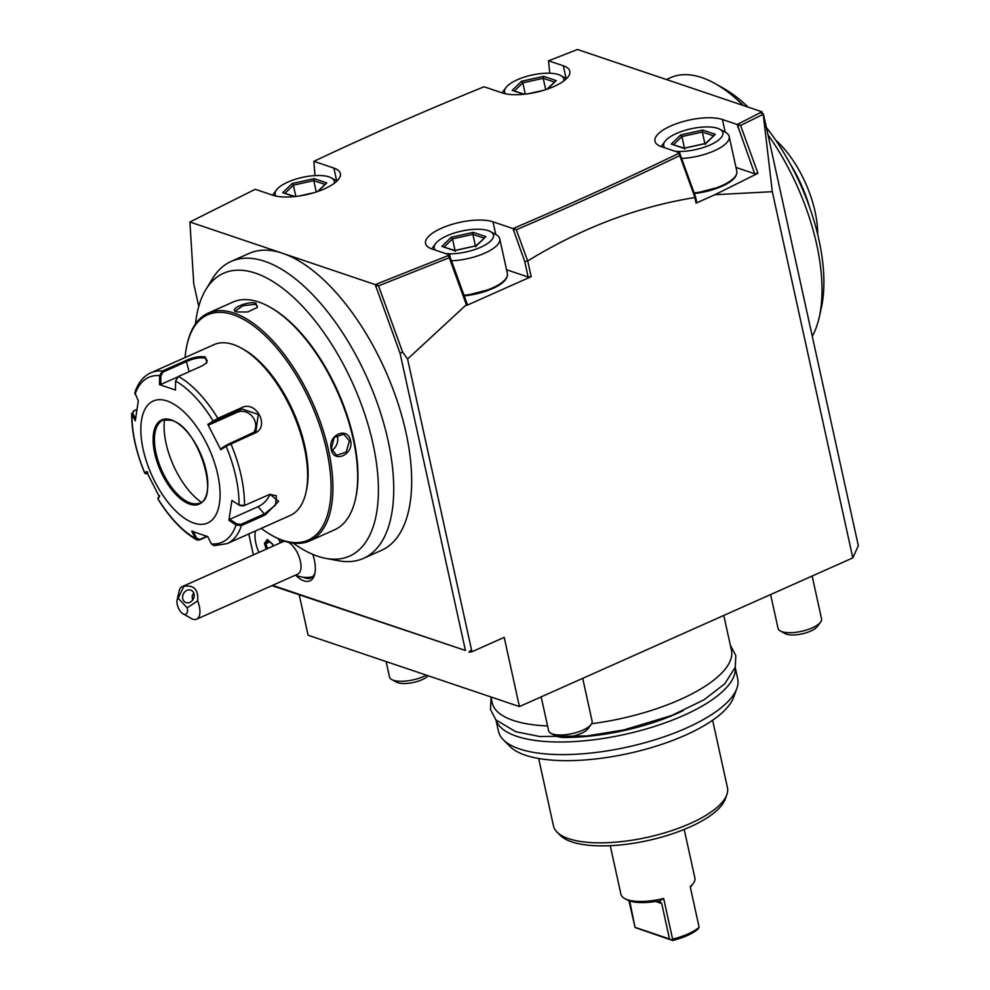 <?xml version="1.0" encoding="UTF-8"?>
<svg xmlns="http://www.w3.org/2000/svg" width="990" height="990" viewBox="0 0 990 990"><rect width="100%" height="100%" fill="white"/><g stroke="black" fill="none" stroke-linecap="round" stroke-linejoin="round"><path stroke-width="1.49" d="M269.614 494.369L276.346 495.718L275.492 505.086L264.763 513.723L241.016 524.316L241.424 525.579L236.028 524.985L228.913 520.294L231.92 500.371L239.023 505.061L244.443 505.506L269.973 494.257L278.635 501.348L265.172 514.986L241.424 525.579A93.53 44.179 66 0 1 227.056 543.634L290.243 515.456A93.53 44.179 -114 0 0 305.935 492.513A93.53 44.179 -114 0 0 241.622 348.282A93.53 44.179 -114 0 0 233.355 344.545A93.53 44.179 -114 0 0 214.063 344.619L150.876 372.797A93.53 44.179 66 0 1 162.36 371.027L186.12 360.434C193.421 357.167 199.844 356.029 205.4 357.019L206.836 362.612L202.183 365.867L178.423 376.447L175.577 381.014L175.478 390.023L159.514 384.627L159.625 375.631L162.36 371.027L163.115 372.03L186.863 361.437C193.755 358.343 199.757 357.242 204.856 358.145L207.207 360.335L206.44 363.058M134.813 392.597L138.303 400.913L135.296 420.849L131.992 414.464L133.501 410.924L136.768 409.464M207.356 536.481L199.51 539.983L196.738 539.909L195.438 538.498L196.602 538.164L193.001 531.036M147.869 473.269L146.112 473.727L147.597 471.995M131.682 413.275L131.992 414.464A90.226 42.62 66 0 0 144.911 473.282L146.099 473.864L144.911 473.282L146.433 471.5L159.39 496.819L157.818 498.688L158.19 497.525M131.992 414.464L134.12 410.751L136.744 409.588M134.987 394.54A90.226 42.62 66 0 1 159.625 375.631L160.887 375.705L163.115 372.03M178.423 376.447A93.53 44.179 66 0 1 217.837 418.312L241.585 407.732C256.323 399.873 270.332 427.185 254.628 433.224L226.091 446.243L226.277 445.178L221.104 448.557L220.782 449.72L207.826 424.388L217.837 418.312L217.961 419.488L241.721 408.895L258.266 414.414L255.927 431.318L226.277 445.178M175.577 381.014A90.226 42.62 66 0 1 213.147 420.923L214.174 421.505L217.961 419.488M220.782 449.72L226.091 446.243A90.226 42.62 66 0 1 239.023 505.061L240.137 505.605M243.627 505.779L244.443 505.506A93.53 44.179 66 0 0 230.88 443.805L230.076 443.161M243.181 505.89L240.162 505.618M159.712 495.668L157.868 498.589A90.226 42.62 66 0 0 195.438 538.498L191.738 531.197L207.702 536.58L211.39 543.894A90.226 42.62 66 0 0 236.028 524.985L236.684 523.883L229.754 519.317L258.13 506.67A13.365 6.992 -43.3 0 0 269.862 494.307M241.016 524.316L236.684 523.883M211.39 543.894L213.964 545.688M206.762 536.308L199.906 539.364L196.602 538.164M167.025 400.95A66.8 31.556 -114 0 0 143.166 449.423A66.8 31.556 -114 0 0 193.879 523.079A66.8 31.556 -114 0 0 217.751 474.606A66.8 31.556 -114 0 0 167.025 400.95M135.519 418.683L132.907 413.647M159.514 384.627L160.776 384.479L160.887 375.705M160.776 384.479L177.519 377.017M207.826 424.388L208.989 424.883L214.174 421.505M208.989 424.883L237.365 412.236A13.365 11.707 -127.5 0 1 252.586 416.802A13.365 11.707 -127.5 0 1 253.49 432.717M228.913 520.294L229.754 519.317M156.024 453.123A45.206 21.359 -114 0 0 190.352 502.982A45.206 21.359 -114 0 0 192.741 503.613A45.206 21.359 -114 0 0 198.235 503.464C221.005 501.089 198.532 426.764 171.629 420.404C164.093 419.772 160.726 419.995 161.506 421.084A45.206 21.359 -114 0 0 157.719 425.081A45.206 21.359 -114 0 0 156.024 453.123M164.451 419.834A57.234 27.039 -114 0 0 166.072 443.396A57.234 27.039 -114 0 0 201.131 502.103M305.935 492.513L306.454 490.223A91.303 43.127 -114 0 0 243.676 349.433L241.622 348.282M261.273 528.375A123.366 58.274 -114 0 0 271.78 535.318A123.366 58.274 -114 0 0 282.682 540.255A123.366 58.274 -114 0 0 326.762 450.735A123.366 58.274 -114 0 0 233.096 314.709A123.366 58.274 -114 0 0 186.949 345.089A123.366 58.274 -114 0 0 185.093 357.539M271.78 535.318L273.005 536.011A124.703 58.905 -114 0 0 284.031 540.998A124.703 58.905 -114 0 0 309.759 540.886A124.703 58.905 -114 0 0 321.998 426.752A124.703 58.905 -114 0 0 233.9 313.013A124.703 58.905 -114 0 0 208.185 313.112A124.703 58.905 -114 0 0 187.258 343.716L186.949 345.089M309.759 540.886L334.484 529.86A124.703 58.905 -114 0 0 355.41 499.257A124.703 58.905 -114 0 0 269.664 306.962A124.703 58.905 -114 0 0 258.637 301.987A124.703 58.905 -114 0 0 232.922 302.086L208.185 313.112M236.598 311.813C227.453 309.697 247.884 300.576 255.952 303.175L257.301 307.432L247.735 311.974L236.635 311.949M331.266 449.312C327.245 435.08 347.688 426.034 350.621 440.674C353.937 454.657 333.494 463.704 331.266 449.312L334.175 437.432L343.802 434.202L349.408 440.835L346.203 452.046L336.674 455.301L331.489 448.817M355.41 499.257L355.719 497.896A123.366 58.274 -114 0 0 270.889 307.655L269.664 306.962M195.476 323.903A154.836 73.149 66 0 1 197.777 310.192A154.836 73.149 66 0 1 205.932 289.439A154.836 73.149 66 0 1 255.457 273.153A154.836 73.149 66 0 1 371.411 437.036A154.836 73.149 66 0 1 325.858 558.385A154.836 73.149 66 0 1 293.238 543.126M325.858 558.385L338.58 560.748A162.558 76.787 -114 0 0 363.528 558.36A162.558 76.787 -114 0 0 379.492 409.575A162.558 76.787 -114 0 0 264.652 261.298A162.558 76.787 66 0 0 231.128 261.434A162.558 76.787 66 0 0 212.664 278.4L205.932 289.439M363.528 558.36L381.459 550.366A162.558 76.787 -114 0 0 397.423 401.581A162.558 76.787 -114 0 0 282.583 253.304A162.558 76.787 -114 0 0 249.047 253.44L231.128 261.434M282.583 253.304L375.272 284.613L449.757 254.975L432.048 248.997A37.855 13.328 167.6 0 1 425.539 243.54A37.855 13.328 167.6 0 1 450.091 224.965A37.855 13.328 167.6 0 1 492.995 221.822L513.006 228.579L514.85 227.799C571.193 203.717 625.606 179.029 678.101 153.698L679.808 152.868L661.481 146.693A37.855 13.328 167.6 0 1 654.984 141.224A37.855 13.328 167.6 0 1 679.524 122.661A37.855 13.328 167.6 0 1 722.428 119.505L737.204 124.505L762.028 111.808L577.492 49.5L548.547 60.798L563.322 65.785A37.855 13.328 167.6 0 1 569.819 71.243A37.855 13.328 167.6 0 1 545.28 89.805A37.855 13.328 167.6 0 1 502.375 92.961L484.048 86.774L482.18 87.541C424.425 111.066 368.886 135.395 315.587 160.529L313.855 161.333L333.877 168.09A37.855 13.328 167.6 0 1 340.374 173.559A37.855 13.328 167.6 0 1 315.835 192.122A37.855 13.328 167.6 0 1 272.931 195.265L255.222 189.288L189.894 222.008L282.583 253.304M272.547 585.35L465.424 650.48L400.096 353.381L375.272 284.613M189.894 222.008L193.755 283.709L198.743 306.43M248.775 533.957L253.378 554.883M312.791 554.375A28.945 13.674 66 0 1 314.795 573.755A28.945 13.674 66 0 1 295.577 575.103M762.424 113.615L762.028 111.808M678.101 153.698L680.34 154.935L695.475 196.589L696.638 201.898L696.094 203.123L714.941 194.708L757.956 173.299L740.582 125.495L763.438 114.172L858.318 545.713L852.823 557.902L772.311 191.689L763.191 113.961L760.382 112.662M299.215 594.829L308.1 635.221L519.416 706.575L504.207 637.362L471.933 651.754L468.901 652.138L471.488 649.712L407.583 359.036L402.571 351.995L400.096 353.381M852.823 557.902L519.416 706.575M548.547 60.798L549.735 73.235M314.993 175.614L313.855 161.333M271.928 585.622L465.424 650.48M471.933 651.754L471.488 649.712L470.696 651.333M513.006 228.579L524.75 261.57L527.72 260.927L531.185 276.656L466.711 305.403L466.352 304.722L407.583 359.036M527.72 260.927C581.427 228.009 637.139 206.885 694.856 197.53L695.475 196.589M696.094 203.123L694.856 197.53M714.941 194.708L772.311 191.689M402.571 351.995L378.539 285.863L377.264 285.281L375.866 286.692M375.717 286.642L377.202 283.858L377.264 285.281M447.864 255.754L450.326 257.573L449.757 254.975M378.539 285.863L449.274 257.722L449.2 256.361M450.326 257.573L467.28 304.239L466.711 305.403M449.274 257.722L466.352 304.722M531.185 276.656L528.14 277.039L506.546 269.738M524.75 261.57L528.14 277.039M513.464 230.621L514.85 227.799L514.936 229.098L513.464 230.621M527.559 260.679L516.322 229.742C572.727 205.635 627.19 180.91 679.734 155.566L679.61 154.403M516.322 229.742L514.936 229.098M680.241 154.873L679.808 152.868M757.956 173.299L754.702 173.745L737.204 124.505M754.702 173.745L735.991 167.434M737.822 127.314L738.998 124.765L737.822 126.151M740.582 125.495L738.998 124.765M679.734 155.566L694.794 197.01M723.789 615.446L731.424 650.158A122.475 43.127 167.6 0 1 591.624 723.715M547.569 725.942A122.475 43.127 167.6 0 1 513.216 720.423A122.475 43.127 167.6 0 1 492.191 702.751L490.916 696.948M683.199 710.659A111.338 39.204 167.6 0 1 677.445 713.32A111.338 39.204 -12.4 0 1 561.342 737.451M496.089 720.114A122.475 43.127 -12.4 0 0 516.706 736.3A122.475 43.127 -12.4 0 0 653.499 726.759A122.475 43.127 -12.4 0 0 735.162 667.545M495.978 719.99L498.453 731.251A122.475 43.127 -12.4 0 0 503.328 739.777A122.475 43.127 -12.4 0 0 519.478 748.923A122.475 43.127 -12.4 0 0 645.69 742.512A122.475 43.127 -12.4 0 0 736.845 688.434A122.475 43.127 -12.4 0 0 737.686 678.657L735.211 667.396M503.328 739.777L509.937 746.46A117.327 41.32 -12.4 0 0 525.418 755.209A117.327 41.32 -12.4 0 0 646.322 749.071A117.327 41.32 -12.4 0 0 733.652 697.269L736.845 688.434M538.647 758.488L553.46 825.858A89.075 31.358 -12.4 0 0 556.999 832.058A89.075 31.358 -12.4 0 0 568.743 838.703A89.075 31.358 -12.4 0 0 660.54 834.038A89.075 31.358 -12.4 0 0 726.833 794.71A89.075 31.358 -12.4 0 0 727.44 787.607L712.627 720.237M556.999 832.058L560.303 835.399A86.501 30.455 -12.4 0 0 571.713 841.859A86.501 30.455 -12.4 0 0 660.85 837.33A86.501 30.455 -12.4 0 0 725.225 799.128L726.833 794.71M684.201 829.422L694.881 877.994A37.855 13.328 167.6 0 1 693.235 883.488A37.855 13.328 167.6 0 1 690.191 886.632L699.138 927.345A37.855 13.328 167.6 0 1 687.988 933.966A37.855 13.328 167.6 0 1 672.618 939.163L663.659 898.462A37.855 13.328 167.6 0 1 624.727 898.549A37.855 13.328 167.6 0 1 620.928 894.242L610.248 845.683M624.727 898.549L627.128 899.848A35.628 12.548 167.6 0 0 657.051 901.197L659.81 901.581L661.704 903.536L669.488 938.953L672.643 940.5L635.073 927.531L628.922 900.677M671.752 939.918L672.618 939.163M699.138 927.345L697.74 929.313A35.628 12.548 167.6 0 1 672.643 940.5M690.339 887.275L691.466 885.852A35.628 12.548 167.6 0 0 691.602 885.679L693.235 883.488M635.073 927.531L629.702 900.949M659.266 901.197L663.659 898.462M669.488 938.953L635.543 927.494M767.968 134.751A151.421 71.528 66 0 1 819.262 317.122A151.421 71.528 66 0 1 813.483 334.038A151.421 71.528 66 0 1 812.283 336.34M666.406 79.522L670.527 77.69A151.421 71.528 66 0 1 715.139 83.618A151.421 71.528 66 0 1 743.341 105.497M715.139 83.618L723.319 88.209A142.511 67.32 66 0 1 748.118 107.118M766.347 127.401A142.511 67.32 66 0 1 821.316 307.977L819.262 317.122M790.243 163.919A85.734 40.503 66 0 1 809.709 207.591M775.702 140.147A74.597 35.244 66 0 1 817.678 234.296M315.03 572.554A26.718 12.622 66 0 1 310.823 578.024A26.718 12.622 66 0 1 303.46 577.257M307.605 577.405A26.718 12.622 -114 0 0 311.689 577.554M295.552 575.091A26.718 26.718 0 0 0 310.91 577.059A26.062 12.313 -114 0 0 313.224 576.143M187.172 607.811L178.163 598.232A8.91 4.208 -114 0 0 177.074 600.175A8.91 4.208 -114 0 0 183.2 613.911A8.91 4.208 -114 0 0 187.172 607.811L197.654 600.918A17.82 8.415 66 0 1 199.77 613.973A17.82 8.415 66 0 1 196.626 619.196L297.705 574.126A17.82 8.415 66 0 0 300.849 568.904A17.82 8.415 -114 0 0 288.399 542.26M284.749 541.233A17.82 8.415 -114 0 0 283.202 541.58L182.111 586.662A17.82 8.415 66 0 1 183.893 586.303L178.163 598.232M196.626 619.196A17.82 8.415 66 0 1 191.379 618.503L183.2 613.911M177.074 600.175L179.128 591.03A17.82 8.415 66 0 1 182.111 586.662M197.654 600.918C198.582 589.644 193.99 584.781 183.893 586.303M192.704 591.376A6.683 5.581 115.8 0 1 192.914 599.692A6.683 5.581 115.8 0 1 185.489 602.378A6.683 5.581 115.8 0 1 184.103 601.351A6.683 5.581 115.8 0 1 183.88 593.035A6.683 5.581 115.8 0 1 191.305 590.349A6.683 5.581 115.8 0 1 192.704 591.376M193.731 592.985L192.159 595.807L192.728 599.965M192.196 598.047A11.138 5.259 -114 0 0 192.79 599.866M255.519 530.937A24.985 11.806 66 0 0 254.987 535.305A24.985 11.806 -114 0 0 258.873 552.432M278.363 538.733A24.985 11.806 66 0 1 280.43 542.817M273.19 546.047L272.609 544.116L267.238 539.538L264.441 543.386L265.926 543.609L267.449 548.609M267.238 539.538L268.377 540.243L267.238 539.538M269.726 541.914L265.926 543.609L268.142 540.565M236.202 311.664L235.608 310.835L242.897 305.737L255.42 304.314L257.351 306.058L256.93 307.853M331.935 450.351A11.138 8.997 -71.3 0 0 337.479 436.8A11.138 8.997 108.7 0 0 336.934 435.031M541.171 696.873L548.633 730.756A22.263 7.846 -12.4 0 0 550.861 733.293A22.263 7.846 -12.4 0 0 582.801 730.174A22.263 7.846 167.6 0 0 591.154 724.433A22.263 7.846 167.6 0 0 592.119 721.203L582.702 678.348M435.538 250.173A30.282 10.667 -12.4 0 1 435.588 243.627A30.282 10.667 -12.4 0 1 446.96 235.806A30.282 10.667 167.6 0 1 490.409 231.573L496.163 234.704A35.628 12.548 167.6 0 1 499.727 238.751A35.628 12.548 167.6 0 1 484.828 253.118A35.628 12.548 -12.4 0 1 451.489 260.791M445.661 253.601A30.282 10.667 -12.4 0 0 480.769 247.228A30.282 10.667 167.6 0 0 490.409 231.573M476.45 245.768L485.88 236.635L473.282 232.378L451.267 237.266L441.849 246.399L454.435 250.656L476.45 245.768L475.819 246.758M454.435 250.656L455.412 251.287M441.849 246.399L454.794 250.482M451.267 237.266L452.479 238.875L444.201 246.906M473.282 232.378L472.886 234.358L452.479 238.875L455.016 250.433M485.88 236.635L476.029 245.768M475.423 245.904L472.886 234.358L483.949 238.095M591.154 724.433L587.899 728.813A17.82 6.274 167.6 0 1 581.217 733.404A17.82 6.274 -12.4 0 1 555.662 735.904L550.861 733.293M386.112 661.555L389.515 677.036A22.263 7.846 -12.4 0 0 391.743 679.561A22.263 7.846 -12.4 0 0 423.695 676.455A22.263 7.846 167.6 0 0 426.344 675.143M334.236 183.348A30.282 10.667 167.6 0 0 331.291 177.841A30.282 10.667 167.6 0 0 287.843 182.086A30.282 10.667 -12.4 0 0 276.482 189.894A30.282 10.667 -12.4 0 0 276.111 196.119M318 191.404L326.762 182.903L314.177 178.658L292.161 183.534L282.732 192.679L295.057 196.54M292.161 183.534L293.362 185.155L285.095 193.174M314.177 178.658L313.768 180.626L293.362 185.155L295.849 196.453M326.762 182.903L317.357 191.627M316.268 191.986L313.768 180.626L324.844 184.363M428.2 675.774A17.82 6.274 167.6 0 1 422.099 679.685A17.82 6.274 -12.4 0 1 396.545 682.172L391.743 679.561M770.616 594.557L778.066 628.452A22.263 7.846 -12.4 0 0 780.306 630.976A22.263 7.846 -12.4 0 0 812.245 627.87A22.263 7.846 167.6 0 0 820.599 622.116A22.263 7.846 167.6 0 0 821.564 618.886L812.146 576.044M664.983 147.869A30.282 10.667 -12.4 0 1 665.033 141.31A30.282 10.667 -12.4 0 1 676.393 133.501A30.282 10.667 167.6 0 1 719.841 129.257L725.608 132.388A35.628 12.548 167.6 0 1 729.172 136.434A35.628 12.548 167.6 0 1 714.26 150.802A35.628 12.548 -12.4 0 1 681.615 158.45M675.106 151.284A30.282 10.667 -12.4 0 0 710.201 144.911A30.282 10.667 167.6 0 0 719.841 129.257M705.895 143.451L715.312 134.318L702.727 130.074L680.712 134.949L671.282 144.095L683.88 148.339L705.895 143.451L705.251 144.453M683.88 148.339L684.845 148.983M671.282 144.095L684.238 148.166M680.712 134.949L681.912 136.571L673.646 144.59M702.727 130.074L702.331 132.041L681.912 136.571L684.461 148.116M715.312 134.318L705.474 143.451M704.868 143.587L702.331 132.041L713.394 135.779M820.599 622.116L817.344 626.497A17.82 6.274 167.6 0 1 810.662 631.1A17.82 6.274 -12.4 0 1 785.095 633.588L780.306 630.976M563.681 81.032A30.282 10.667 167.6 0 0 560.736 75.537A30.282 10.667 167.6 0 0 517.287 79.769A30.282 10.667 -12.4 0 0 505.927 87.59A30.282 10.667 -12.4 0 0 505.556 93.802M547.445 89.088L556.207 80.598L543.621 76.341L521.606 81.23L512.177 90.362L524.502 94.223M521.606 81.23L522.807 82.838L514.528 90.857M543.621 76.341L543.213 78.309L522.807 82.838L525.294 94.137M556.207 80.598L546.789 89.31M545.713 89.669L543.213 78.309L554.289 82.046M133.501 410.924L134.12 410.751M186.12 360.434L189.115 371.683M205.4 357.019L204.856 358.145M241.585 407.732L241.721 408.895L237.365 412.236M254.628 433.224L253.824 432.568M265.172 514.986L258.13 506.67M199.51 539.983L199.906 539.364M171.196 419.871A46.097 21.78 -114 0 0 154.725 453.321A46.097 21.78 -114 0 0 189.721 504.145A46.097 21.78 -114 0 0 206.192 470.696A46.097 21.78 -114 0 0 171.196 419.871M566.107 78.457L563.322 65.785M336.662 180.762L333.877 168.09M495.78 234.494L492.995 221.822M725.212 132.177L722.428 119.505M661.704 903.536L655.541 901.457M264.441 543.386L266.199 549.165M255.952 303.175L255.42 304.314M350.621 440.674L349.408 440.835M464.236 295.874A34.514 12.152 -12.4 0 0 492.079 288.733M464.025 295.267A35.628 12.548 -12.4 0 0 492.476 287.929A35.628 12.548 167.6 0 0 507.387 273.562C507.957 278.883 502.92 283.944 492.302 288.733L464.273 295.948M300.032 195.884L312.815 193.05M282.732 192.679L294.389 196.614M694.349 193.496A34.514 12.152 -12.4 0 0 721.524 186.417M694.126 192.889A35.628 12.548 -12.4 0 0 721.92 185.613A35.628 12.548 167.6 0 0 736.82 171.245C737.389 176.579 732.365 181.64 721.747 186.417L694.374 193.57M529.477 93.567L542.248 90.733M512.177 90.362L523.821 94.298M144.825 473.356C135.952 451.972 131.571 431.962 131.682 413.337M150.876 372.797C143.5 376.126 138.155 382.709 134.826 392.535M206.811 362.649L206.13 363.454M214.001 545.7L227.056 543.634M196.676 539.884C182.655 531.692 169.711 517.993 157.843 498.812M281.903 540.231A26.718 26.718 0 0 0 281.036 542.545M267.609 540.107L272.547 544.327L273.079 546.096M491.089 697.727L490.483 709.508L495.866 719.866L515.74 731.721L539.76 736.523L586.847 735.954L623.935 729.902L671.678 715.498L703.927 699.843L724.73 683.843L735.261 667.223L735.805 655.566L730.323 645.134M507.387 273.562L499.727 238.751M435.588 243.627L431.69 248.874M476.141 245.743L454.695 250.507M276.482 189.894L272.572 195.154M331.291 177.841L337.046 180.972M314.09 192.666L298.708 196.082M736.82 171.245L729.172 136.434M665.033 141.31L661.122 146.557M705.585 143.426L684.14 148.191M505.927 87.59L502.017 92.837M560.736 75.537L566.478 78.656M543.535 90.35L528.153 93.765"/></g></svg>
